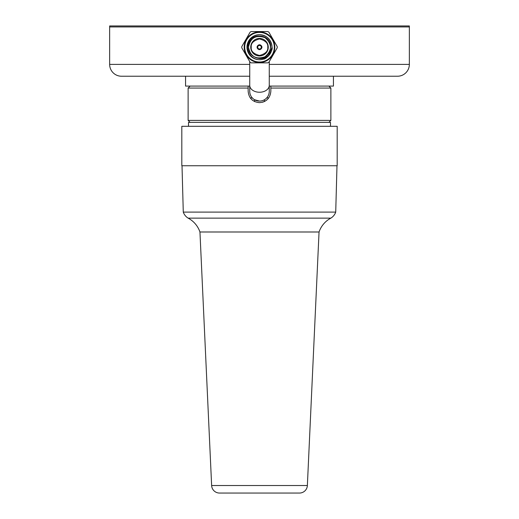 <?xml version="1.0" encoding="UTF-8"?>
<svg xmlns="http://www.w3.org/2000/svg" width="519" height="519" viewBox="0 0 519 519"><rect width="100%" height="100%" fill="white"/><g stroke="black" fill="none" stroke-linecap="round" stroke-linejoin="round"><path stroke-width="0.78" d="M249.736 76.228L121.478 76.228L185.562 76.228L185.562 86.089L249.736 86.089M269.264 86.089L333.438 86.089L333.438 76.228L397.522 76.228A11.833 11.833 0 0 0 409.348 64.401L409.348 26.936L109.652 26.936L109.652 25.95L409.348 25.95L409.348 26.936L109.652 26.936L109.652 64.401A11.833 11.833 0 0 0 121.478 76.228M397.522 76.228L269.264 76.228M330.48 126.312L330.48 122.367L188.52 122.367L188.52 126.312M249.736 91.312A9.764 9.764 0 0 0 259.5 101.075A9.764 9.764 0 0 0 269.264 91.312L269.264 85.337A9.764 6.903 0 0 1 259.5 92.246A9.764 6.903 0 0 1 249.736 85.337L249.736 91.312A9.764 9.764 0 0 0 259.5 101.075L254.57 99.745L254.57 101.523M264.431 101.523L264.431 99.745M190.097 122.367L188.125 120.395L330.875 120.395L330.875 88.061L270.84 88.061L270.84 86.089M270.84 88.061L270.84 91.312C270.172 98.195 266.396 101.971 259.5 102.652C252.617 101.99 248.841 98.208 248.16 91.312L248.16 88.061L188.125 88.061L188.125 120.395M266.695 97.916L268.712 97.916M262.426 102.269L264.495 101.49M265.014 101.218L267.175 99.661M248.16 86.089L248.16 88.061M252.305 97.916L250.288 97.916L250.586 98.318M252.565 100.284L254.861 101.659M250.735 47.203A8.765 8.765 0 0 1 259.5 38.438A8.765 8.765 0 0 1 268.265 47.203A8.765 8.765 0 0 1 259.5 55.968A8.765 8.765 0 0 1 250.735 47.203M268.394 56.02L272.021 47.203A12.521 12.521 0 0 0 259.5 34.689A12.521 12.521 0 0 0 246.979 47.203C247.81 39.541 251.981 35.363 259.5 34.689C267.266 35.506 271.437 39.684 272.021 47.203A12.521 12.521 0 0 1 259.5 59.724A12.521 12.521 0 0 1 246.979 47.203L250.651 38.348L246.979 47.203C247.81 39.541 251.981 35.363 259.5 34.689C267.266 35.506 271.437 39.684 272.021 47.203L268.394 56.02L269.886 54.197M263.152 59.179C255.53 61.735 247.375 55.235 247.505 47.203C247.336 31.756 271.865 32.846 270.613 47.203L269.705 51.323A11.003 11.003 0 0 1 255.53 57.473C261.531 59.821 266.507 58.413 270.464 53.249M274.304 47.203A14.804 14.804 0 0 1 259.5 62.008A14.804 14.804 0 0 1 244.696 47.203A14.804 14.804 0 0 1 259.5 32.405A14.804 14.804 0 0 1 274.304 47.203M244.196 47.203A15.304 15.304 0 0 0 259.5 62.514A15.304 15.304 0 0 0 274.804 47.203A15.304 15.304 0 0 0 259.5 31.899A15.304 15.304 0 0 0 244.196 47.203M241.776 47.806A17.737 17.737 0 0 1 241.776 46.6L250.119 32.159A17.737 17.737 0 0 1 251.164 31.555L267.836 31.555A17.737 17.737 0 0 1 268.881 32.159L277.224 46.6A17.737 17.737 0 0 1 277.224 47.806L268.881 62.254A17.737 17.737 0 0 1 267.836 62.857L251.164 62.857A17.737 17.737 0 0 1 250.119 62.254L241.776 47.806M261.855 47.203A2.355 2.355 0 0 0 259.5 44.855A2.355 2.355 0 0 0 257.145 47.203A2.355 2.355 0 0 0 259.5 49.558A2.355 2.355 0 0 0 261.855 47.203M272.021 47.203C273.292 50.038 267.155 59.27 263.367 59.114M252.182 38.99C242.114 47.099 254.323 63.701 265.001 56.74C272.235 50.382 272.235 44.031 265.001 37.673C255.88 34.585 250.379 37.764 248.497 47.203C250.379 56.649 255.88 59.828 265.001 56.74C272.235 50.382 272.235 44.031 265.001 37.673C255.88 34.585 250.379 37.764 248.497 47.203C250.379 56.649 255.88 59.828 265.001 56.74C272.235 50.382 272.235 44.031 265.001 37.673C255.88 34.585 250.379 37.764 248.497 47.203C250.379 56.649 255.88 59.828 265.001 56.74C272.235 50.382 272.235 44.031 265.001 37.673C255.88 34.585 250.379 37.764 248.497 47.203C250.379 56.649 255.88 59.828 265.001 56.74C272.235 50.382 272.235 44.031 265.001 37.673C255.88 34.585 250.379 37.764 248.497 47.203C247.835 58.822 265.897 62.462 269.705 51.323M257.768 46.704L257.768 47.709M259 44.751L259.377 45.406A1.804 1.804 0 0 0 257.703 47.086L257.048 46.704M260 45.471L259 45.471M261.952 46.704L261.297 47.086A1.804 1.804 0 0 0 259.623 45.406L260 44.751M261.232 47.709L261.232 46.704M261.699 47.086A2.206 2.206 0 0 0 259.623 45.004M259.377 45.004A2.206 2.206 0 0 0 257.301 47.086M257.048 47.709L257.301 47.326A2.206 2.206 0 0 0 259.377 49.409L259 49.662M260 49.662L259.623 49.409A2.206 2.206 0 0 0 261.699 47.326L261.952 47.709M257.301 47.326L257.703 47.326A1.804 1.804 0 0 0 259.377 49.007L259.377 49.409M259.623 49.409L259.623 49.007A1.804 1.804 0 0 0 261.297 47.326L261.699 47.326M259 48.935L260 48.935M299.489 493.05L219.511 493.05L299.489 493.05A7.889 7.889 0 0 0 307.365 485.525L319.049 231.993L199.951 231.993L211.635 485.525L307.365 485.525M219.511 493.05A7.889 7.889 0 0 1 211.635 485.525M319.049 231.993A24.73 24.73 0 0 1 330.875 218.129L188.125 218.129A24.73 24.73 0 0 1 199.951 231.993M330.875 218.129A11.548 11.548 0 0 0 335.722 212.096L336.987 165.743M188.125 218.129A11.548 11.548 0 0 1 183.278 212.096L335.722 212.096M183.278 212.096L182.013 165.743M181.812 165.743L337.188 165.743L337.188 126.312L181.812 126.312L181.812 165.743M409.348 64.401L269.264 64.401M249.736 64.401L109.652 64.401M251.235 47.203C250.768 43.298 253.519 40.547 259.5 38.944C265.481 40.547 268.232 43.298 267.765 47.203C268.232 51.115 265.481 53.866 259.5 55.468C253.519 53.866 250.768 51.115 251.235 47.203M269.264 61.592L269.264 85.337M190.097 86.089L188.125 88.061M328.903 86.089L330.875 88.061M328.903 122.367L330.875 120.395M249.736 61.592L249.736 85.337"/></g></svg>

